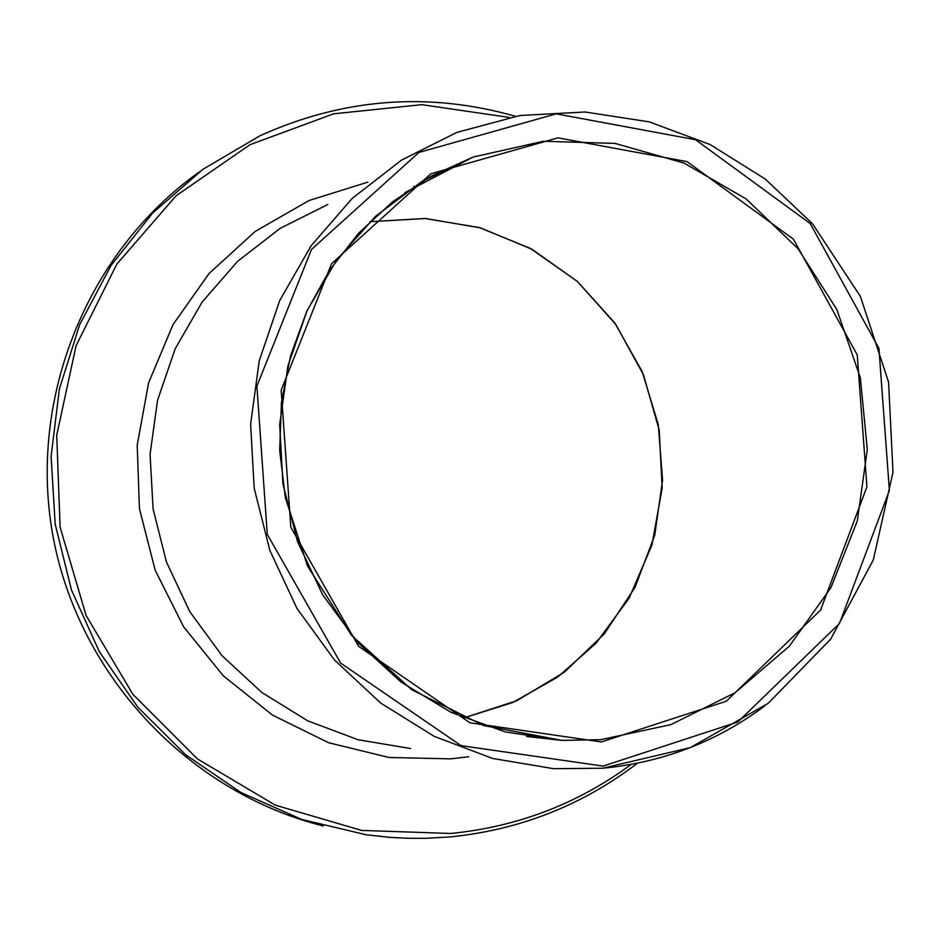 <?xml version="1.0" encoding="UTF-8"?>
<svg xmlns="http://www.w3.org/2000/svg" width="940" height="940" viewBox="0 0 940 940"><rect width="100%" height="100%" fill="white"/><g stroke="black" fill="none" stroke-linecap="round" stroke-linejoin="round"><path stroke-width="1.41" d="M199.503 171.832C86.997 251.52 27.002 399.382 53.38 538.268C79.771 677.164 189.716 792.749 323.395 825.99M553.672 768.697L602.775 768.227L690.324 747.617L768.215 703.32L830.69 639.094L873.26 560.064L893 472.244L888.582 382.145L860.394 296.429L812.583 223.861L765.289 179.07L710.135 144.572L649.246 121.871L584.997 111.989L519.949 115.502L456.781 132.434L401.474 160.141L352.288 198.34L311.152 245.716L279.709 300.553L259.252 360.796L250.616 424.152L254.188 488.177L269.839 550.405L296.958 608.403L334.44 659.962L380.806 703.144L434.221 736.349L492.584 758.439L553.672 768.697L602.74 768.227C662.735 762.481 716.715 741.719 764.714 705.964M416.855 186.39L413.929 186.508M327.755 204.532L280.05 228.444L237.667 261.285L202.241 301.893L175.169 348.811L157.544 400.287L150.071 454.373L153.091 508.998L166.474 562.061L189.716 611.529L221.875 655.521L261.708 692.392L307.65 720.792L357.917 739.709L410.604 748.545M515.379 116.266C428.393 91.579 343.194 98.112 259.769 135.865L202.817 169.412L152.668 213.039L111.108 265.374L79.618 324.723L59.361 389.113L51.101 456.323L55.178 524.05L71.452 589.956L99.358 651.737L137.875 707.28L185.626 754.726L240.922 792.514L301.811 819.468L366.212 834.779L390.123 837.387L408.113 838.292L426.102 838.304L450.013 836.917M631.186 764.42C577.689 803.829 517.552 826.848 450.754 833.475L361.618 830.42L275.35 805.157L197.424 758.921L132.904 694.366L86.092 615.453L60.113 527.187L56.717 435.291L76.081 345.685L116.807 264.152L176.086 195.779L249.958 144.701L333.618 113.822L421.802 104.657L509.151 117.418M367.893 182.101L309.013 200.537L255.234 231.405L209.15 273.411L172.995 324.676L148.614 382.827L137.216 445.113L139.425 508.564L155.147 570.11L183.606 626.792L223.379 675.895L272.518 715.129L328.612 742.718L388.948 757.476L450.695 758.862L468.719 756.724M463.643 717.984L516.695 700.746L564.411 672.124L604.491 633.63L635.064 587.23L654.722 535.224L662.571 480.14L658.294 424.622L642.079 371.335L614.689 322.82L577.418 281.448L531.993 249.264L480.563 227.903L425.62 218.515L369.855 221.711L424.962 218.491L479.318 227.55L530.289 248.348L577.289 281.377L615.7 324.3L643.477 374.778L659.234 430.226L662.159 488.06L651.961 545L629.142 598.11L596.042 643.242L557.514 677.188L512.782 702.486L463.643 717.984M600.695 739.686L561.956 740.391L505.215 731.908L450.871 712.25L401.075 682.099L357.788 642.537L322.784 595.032L297.475 541.452L282.916 483.877L279.685 424.61L287.899 366.001L307.204 310.365L336.767 259.875L375.377 216.482L421.437 181.784L473.114 157.05L543.379 141.258L615.089 143.409L684.026 163.09L746.184 198.963L798.084 248.759L836.847 309.53L860.347 377.762L867.303 449.579L857.315 520.924L830.866 587.747L789.353 646.18L735.033 692.768L670.925 724.634L600.695 739.686M601.353 741.942L726.268 701.252L820.561 610.095L866.939 486.814L857.257 354.944L793.466 239.218L687.116 161.645L557.937 137.839L430.837 173.783L331.573 263.693L281.178 390.159L290.812 527.246L358.575 646.297L469.918 722.801L601.353 741.942M603.081 766.1L461.07 745.643L340.644 663.088L267.289 534.402L256.89 386.152L311.481 249.464L418.887 152.445L556.21 113.846L695.6 139.743L810.209 223.544L878.935 348.352L889.381 490.515L839.479 623.49L737.865 721.967L603.081 766.1M637.379 763.233C582.26 805.368 519.832 829.926 450.084 836.917L426.161 838.304L408.148 838.304L390.147 837.399L366.212 834.779M526.6 736.466L561.956 740.391L483.759 725.586L411.767 689.749L351.49 635.287L307.545 566.08L285.337 497.613L279.674 450.178L281.436 402.496L290.542 355.825L306.757 311.34L329.623 270.168L358.528 233.32L392.685 201.724L431.213 176.109L473.114 157.05L404.917 192.618M413.812 186.578L416.714 186.461"/></g></svg>
